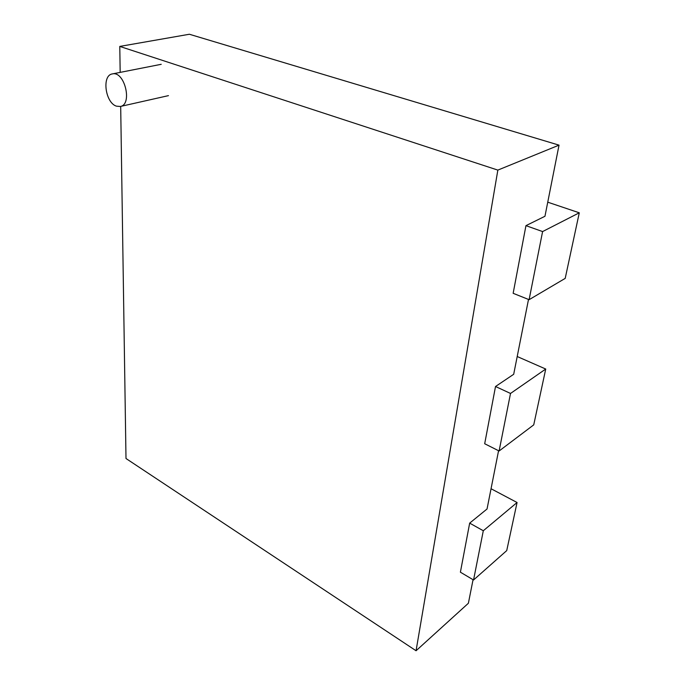 <?xml version="1.0" encoding="UTF-8"?>
<svg xmlns="http://www.w3.org/2000/svg" width="685" height="685" viewBox="0 0 685 685"><rect width="100%" height="100%" fill="white"/><g stroke="black" fill="none" stroke-linecap="round" stroke-linejoin="round"><path stroke-width="1.03" d="M497.849 170.103L559.029 145.143L189.377 34.25L119.781 46.417L497.849 170.103L416.06 650.75L125.997 458.513L120.688 106.398M119.781 46.417L120.175 72.379M559.029 145.143L544.96 216.272L525.952 225.648L513.151 293.3L529.103 299.688L542.597 231.573L525.952 225.648M473.052 579.698L468.386 603.254L416.06 650.75M469.67 523.126L460.397 572.189L473.549 579.99L483.302 530.747L469.67 523.126L487.044 508.998L498.569 450.721M495.52 386.503L484.689 443.743L499.108 450.995L510.513 393.455L495.52 386.503L513.69 374.284L528.503 299.448M529.103 299.688L565.202 278.384L579.287 212.804L542.597 231.573M579.287 212.804L547.743 202.178M499.108 450.995L533.735 424.863L545.731 369.035L510.513 393.455M545.731 369.035L517.209 356.525M473.549 579.99L506.729 550.603L517.064 502.507L483.302 530.747M517.064 502.507L491.051 488.739M116.407 106.149C105.242 102.767 101.62 75.273 112.34 73.92C124.644 70.658 132.796 104.668 120.277 106.492L116.407 106.149M120.277 106.492L168.459 95.635M112.34 73.92L161.223 64.304"/></g></svg>

